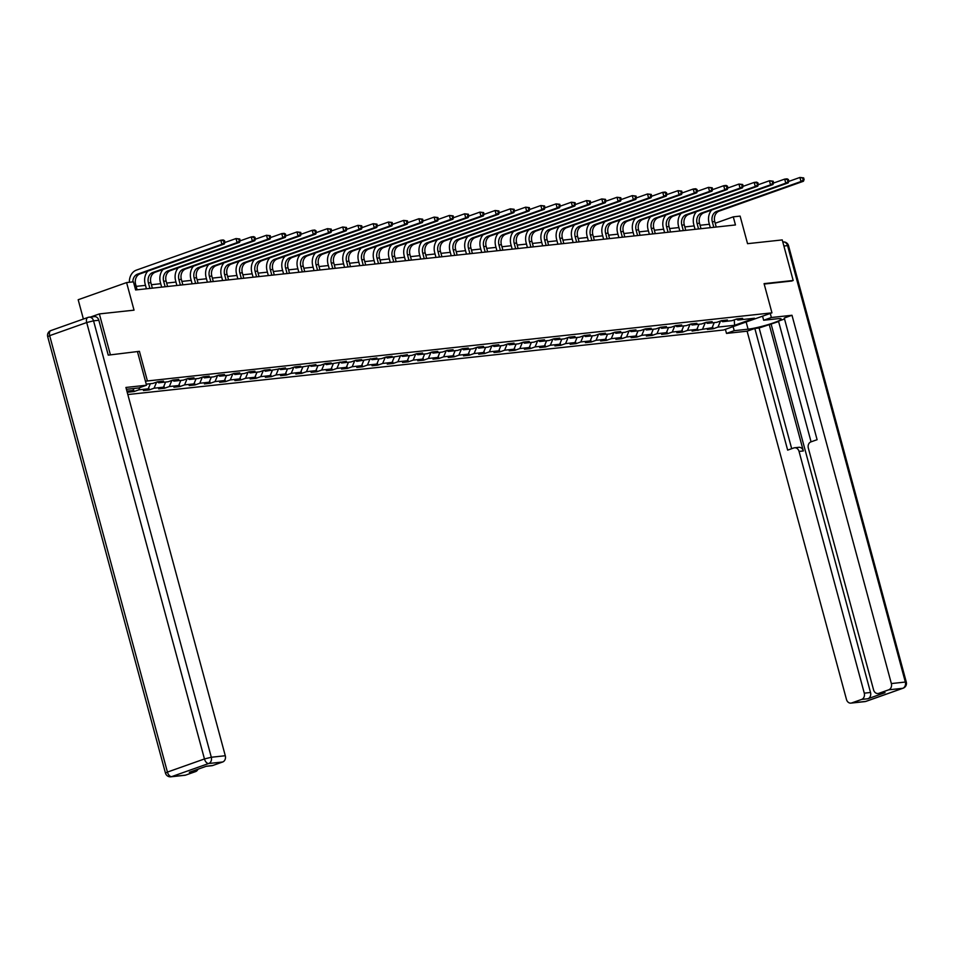 <?xml version="1.0" encoding="UTF-8"?>
<svg xmlns="http://www.w3.org/2000/svg" width="954" height="954" viewBox="0 0 954 954"><rect width="100%" height="100%" fill="white"/><g stroke="black" fill="none" stroke-linecap="round" stroke-linejoin="round"><path stroke-width="1.43" d="M127.824 394.551L723.537 330.001L771.953 312.84L145.437 381.183M83.392 319.053L78.18 299.735L126.596 282.575L133.441 281.835L135.623 289.956L735.462 224.953L733.28 216.844L715.214 223.248M791.415 281.108L793.179 280.488L782.244 239.919L747.554 243.675L740.113 216.105L733.28 216.844M90.642 317.002L99.359 313.914L134.037 310.157L126.596 282.575M98.834 320.258L93.552 320.83A5.068 4.126 -96.2 0 0 89.08 317.181L94.363 316.609A5.068 4.126 83.8 0 1 98.834 320.258L108.243 355.138L139.415 351.322L108.529 355.103M110.306 354.483L99.359 313.914M736.44 319.101L737.859 320.043L742.629 318.35L736.774 318.982L731.992 320.675L722.619 321.689L727.389 320.007L721.534 320.639L716.752 322.333L707.379 323.346L712.149 321.653L706.294 322.285L701.512 323.978L692.139 324.992L696.909 323.311L691.054 323.943L686.272 325.636L676.899 326.65L681.669 324.956L675.802 325.588L671.032 327.282L661.659 328.295L666.429 326.602L660.562 327.246L655.792 328.939L646.407 329.953L651.188 328.259L645.321 328.892L640.551 330.585L631.166 331.598L635.948 329.905L630.081 330.549L625.311 332.242L615.926 333.256L620.708 331.563L614.841 332.195L610.071 333.888L600.686 334.902L605.468 333.208L599.601 333.852L594.831 335.546L585.446 336.559L590.228 334.866L584.361 335.498L579.591 337.191L570.206 338.205L574.988 336.512L569.121 337.156L564.351 338.849L554.966 339.862L559.748 338.169L553.88 338.801L549.11 340.495L539.726 341.508L544.507 339.815L538.64 340.459L533.87 342.152L524.485 343.166L529.267 341.472L523.4 342.104L518.63 343.798L509.245 344.811L514.027 343.118L508.16 343.762L503.39 345.455L494.005 346.469L498.787 344.776L492.92 345.408L488.15 347.101L478.765 348.115L483.547 346.421L477.68 347.065L472.91 348.759L463.525 349.772L468.307 348.079L462.44 348.711L457.67 350.404L448.285 351.418L453.067 349.724L447.199 350.368L442.429 352.05L433.044 353.075L437.826 351.382L431.959 352.014L427.189 353.707L417.804 354.721L422.586 353.028L416.719 353.672L411.949 355.353L402.564 356.379L407.346 354.685L387.324 358.024L392.106 356.331L386.239 356.963L381.469 358.656L372.084 359.682L376.866 357.988L356.844 361.327L361.626 359.634L355.759 360.266L350.989 361.96L341.604 362.985L346.385 361.292L326.363 364.631L331.145 362.937L325.278 363.569L320.508 365.263L311.123 366.288L315.905 364.595L295.883 367.934L300.665 366.241L294.798 366.873L290.028 368.566L280.643 369.592L285.425 367.898L265.403 371.237L270.185 369.544L264.318 370.176L259.548 371.869L250.163 372.895L254.945 371.201L249.077 371.833L244.307 373.527L234.922 374.54L239.704 372.847L233.837 373.479L229.067 375.172L219.682 376.186L224.464 374.505L218.597 375.137L213.827 376.83L204.442 377.844L209.224 376.15L203.357 376.782L198.587 378.476L189.202 379.489L193.984 377.808L188.117 378.44L183.347 380.133L173.962 381.147L178.744 379.453L172.877 380.086L168.107 381.779L158.722 382.792L163.504 381.099L157.637 381.743L152.867 383.436L146.236 384.152M737.859 320.043L754.459 318.242L734.568 325.29L717.968 327.091L713.187 328.784L712.59 326.566M126.906 391.14L132.976 390.484L128.194 392.177L134.061 391.534L138.831 389.84L148.216 388.827L143.434 390.52L149.301 389.888L154.071 388.195L163.456 387.181L158.674 388.874L164.541 388.23L169.311 386.549L178.696 385.523L173.914 387.217L179.781 386.585L184.551 384.891L193.936 383.878L189.154 385.571L195.021 384.927L199.791 383.246L209.176 382.22L204.394 383.913L210.262 383.281L215.032 381.588L224.417 380.574L219.635 382.268L225.502 381.624L230.272 379.942L239.657 378.917L234.875 380.61L240.742 379.978L245.512 378.285L254.897 377.271L250.115 378.965L255.982 378.333L260.752 376.639L270.137 375.614L265.355 377.307L271.222 376.675L275.992 374.982L285.377 373.968L280.595 375.661L286.462 375.029L291.232 373.336L300.617 372.31L295.835 374.004L301.702 373.372L306.472 371.678L315.857 370.665L311.076 372.358L316.943 371.726L321.713 370.033L331.098 369.007L326.316 370.701L332.183 370.069L336.953 368.375L346.338 367.362L341.556 369.055L347.423 368.423L352.193 366.73L361.578 365.704L356.796 367.397L362.663 366.765L367.433 365.072L376.818 364.058L372.036 365.752L377.903 365.12L382.673 363.426L392.058 362.413L387.276 364.094L393.143 363.462L397.913 361.769L407.298 360.755L402.516 362.448L408.384 361.816L413.154 360.123L422.539 359.109L417.757 360.791L423.624 360.159L428.394 358.466L437.779 357.452L432.997 359.145L438.864 358.513L443.634 356.82L453.019 355.806L448.237 357.488L454.104 356.856L458.874 355.162L468.259 354.149L463.477 355.842L469.344 355.21L474.114 353.517L483.499 352.503L478.717 354.196L484.584 353.552L489.354 351.859L498.739 350.845L493.957 352.539L499.824 351.907L504.594 350.213L513.979 349.2L509.197 350.893L515.065 350.249L519.835 348.556L529.22 347.542L524.438 349.236L530.305 348.604L535.087 346.91L544.46 345.897L539.678 347.59L545.545 346.946L550.327 345.253L559.7 344.239L554.918 345.932L560.785 345.3L565.567 343.607L574.94 342.593L570.158 344.287L576.025 343.643L580.807 341.949L590.18 340.936L585.398 342.629L591.265 341.997L596.047 340.304L605.42 339.29L600.638 340.983L606.505 340.339L611.287 338.646L620.66 337.633L615.879 339.326L621.746 338.694L626.528 337L635.901 335.987L631.119 337.68L636.986 337.036L641.768 335.343L651.141 334.329L646.371 336.023L652.226 335.391L657.008 333.697L666.381 332.684L661.611 334.377L667.466 333.733L672.248 332.052L681.621 331.026L676.851 332.719L682.706 332.087L687.488 330.394L696.861 329.38L692.091 331.074L712.101 327.723L707.331 329.416L713.187 328.784M721.2 320.759L722.619 321.689M712.101 327.723L714.236 322.607M702.728 328.748L705.268 322.655M705.96 322.404L707.379 323.346M696.861 329.38L698.996 324.253M687.488 330.394L690.028 324.3M690.72 324.062L692.139 324.992M681.621 331.026L683.756 325.91M672.248 332.052L674.788 325.958M675.48 325.708L676.899 326.65M666.381 332.684L668.515 327.556M657.008 333.697L659.548 327.604M660.24 327.365L661.659 328.295M651.141 334.329L653.275 329.213M641.768 335.343L644.308 329.261M644.999 329.011L646.407 329.953M635.901 335.987L638.035 330.859M626.528 337L629.068 330.907M629.759 330.668L631.166 331.598M620.66 337.633L622.795 332.505M611.287 338.646L613.827 332.564M614.519 332.314L615.926 333.256M605.42 339.29L607.555 334.162M596.047 340.304L598.587 334.21M599.279 333.972L600.686 334.902M590.18 340.936L592.315 335.808M580.807 341.949L583.347 335.868M584.039 335.617L585.446 336.559M574.94 342.593L577.075 337.466M565.567 343.607L568.107 337.513M568.799 337.275L570.206 338.205M559.7 344.239L561.834 339.111M550.327 345.253L552.867 339.171M553.558 338.92L554.966 339.862M544.46 345.897L546.594 340.769M535.087 346.91L537.627 340.816M538.318 340.566L539.726 341.508M529.22 347.542L531.354 342.414M519.835 348.556L522.387 342.462M523.078 342.224L524.485 343.166M513.979 349.2L516.114 344.072M504.594 350.213L507.146 344.12M507.838 343.869L509.245 344.811M498.739 350.845L500.874 345.718M489.354 351.859L491.906 345.765M492.598 345.527L494.005 346.469M483.499 352.503L485.634 347.375M474.114 353.517L476.666 347.423M477.358 347.173L478.765 348.115M468.259 354.149L470.394 349.021M458.874 355.162L461.426 349.069M462.118 348.83L463.525 349.772M453.019 355.806L455.153 350.678M443.634 356.82L446.186 350.726M446.877 350.476L448.285 351.418M437.779 357.452L439.913 352.324M428.394 358.466L430.946 352.372M431.637 352.133L433.044 353.075M422.539 359.109L424.673 353.982M413.154 360.123L415.705 354.029M416.397 353.779L417.804 354.721M407.298 360.755L409.433 355.627M397.913 361.769L400.465 355.675M401.157 355.437L402.564 356.379M392.058 362.413L394.193 357.285M382.673 363.426L385.225 357.333M385.917 357.082L387.324 358.024M376.818 364.058L378.953 358.931M367.433 365.072L369.985 358.978M370.677 358.74L372.084 359.682M361.578 365.704L363.712 360.588M352.193 366.73L354.745 360.636M355.437 360.385L356.844 361.327M346.338 367.362L348.472 362.234M336.953 368.375L339.505 362.281M340.196 362.043L341.604 362.985M331.098 369.007L333.232 363.891M321.713 370.033L324.265 363.939M324.956 363.689L326.363 364.631M315.857 370.665L317.992 365.537M306.472 371.678L309.024 365.585M309.716 365.346L311.123 366.288M300.617 372.31L302.752 367.195M291.232 373.336L293.784 367.242M294.476 366.992L295.883 367.934M285.377 373.968L287.512 368.84M275.992 374.982L278.544 368.888M279.224 368.649L280.643 369.592M270.137 375.614L272.272 370.498M260.752 376.639L263.304 370.546M263.984 370.295L265.403 371.237M254.897 377.271L257.031 372.143M245.512 378.285L248.064 372.191M248.744 371.953L250.163 372.895M239.657 378.917L241.791 373.801M230.272 379.942L232.824 373.849M233.503 373.598L234.922 374.54M224.417 380.574L226.551 375.447M215.032 381.588L217.584 375.494M218.263 375.256L219.682 376.186M209.176 382.22L211.311 377.104M199.791 383.246L202.343 377.152M203.023 376.902L204.442 377.844M193.936 383.878L196.071 378.75M184.551 384.891L187.103 378.798M187.783 378.559L189.202 379.489M178.696 385.523L180.831 380.407M169.311 386.549L171.863 380.455M172.543 380.205L173.962 381.147M163.456 387.181L165.591 382.053M154.071 388.195L156.623 382.101M157.303 381.862L158.722 382.792M148.216 388.827L150.35 383.699M138.831 389.84L139.761 387.61M132.976 390.484L133.798 388.493M139.415 351.322L147.298 380.527M793.179 280.488L764.071 283.636L771.953 312.84M709.382 224.262L700.069 225.263M694.142 225.907L684.829 226.921M678.902 227.565L669.589 228.566M663.662 229.21L654.349 230.224M648.422 230.868L639.108 231.87M633.182 232.514L623.868 233.527M617.942 234.171L608.628 235.173M602.701 235.817L593.388 236.83M587.461 237.474L578.148 238.476M572.221 239.12L562.908 240.134M556.981 240.778L547.668 241.779M541.741 242.423L532.427 243.437M526.501 244.081L517.187 245.083M511.261 245.727L501.947 246.74M496.02 247.384L486.707 248.386M480.78 249.03L471.467 250.043M465.54 250.675L456.227 251.689M450.3 252.333L440.986 253.347M435.06 253.979L425.746 254.992M419.82 255.636L410.506 256.65M404.579 257.282L395.266 258.295M389.339 258.939L380.026 259.953M374.099 260.585L364.786 261.599M358.859 262.243L349.546 263.256M343.619 263.888L334.305 264.902M328.379 265.546L319.065 266.548M313.139 267.192L303.825 268.205M297.898 268.849L288.585 269.851M282.658 270.495L273.345 271.508M267.418 272.152L258.105 273.154M252.178 273.798L242.865 274.812M236.938 275.456L227.624 276.457M221.698 277.101L212.384 278.115M206.458 278.759L197.144 279.76M191.217 280.404L181.904 281.418M175.977 282.062L166.664 283.064M160.737 283.708L151.424 284.721M145.497 285.365L136.183 286.367M734.568 325.29L734.282 319.864M717.968 327.091L720.509 320.997M134.061 391.534L133.453 389.315M149.301 389.888L148.693 387.67M164.541 388.23L163.945 386.012M179.781 386.585L179.185 384.367M195.021 384.927L194.425 382.709M210.262 383.281L209.665 381.063M225.502 381.624L224.905 379.406M240.742 379.978L240.146 377.76M255.982 378.333L255.386 376.103M271.222 376.675L270.626 374.457M286.462 375.029L285.866 372.799M301.702 373.372L301.106 371.154M316.943 371.726L316.346 369.496M332.183 370.069L331.587 367.85M347.423 368.423L346.827 366.193M362.663 366.765L362.067 364.547M377.903 365.12L377.307 362.89M393.143 363.462L392.547 361.244M408.384 361.816L407.787 359.586M423.624 360.159L423.027 357.941M438.864 358.513L438.268 356.283M454.104 356.856L453.508 354.638M469.344 355.21L468.748 352.98M484.584 353.552L483.988 351.334M499.824 351.907L499.228 349.677M515.065 350.249L514.468 348.031M530.305 348.604L529.708 346.385M545.545 346.946L544.949 344.728M560.785 345.3L560.189 343.082M576.025 343.643L575.429 341.425M591.265 341.997L590.669 339.779M606.505 340.339L605.909 338.121M621.746 338.694L621.149 336.476M636.986 337.036L636.39 334.818M652.226 335.391L651.63 333.173M667.466 333.733L666.87 331.515M682.706 332.087L682.11 329.869M697.946 330.43L697.35 328.212M137.102 289.789L135.623 284.316A8.455 6.881 83.8 0 1 139.976 273.893L224.321 244.009L221.877 244.272L220.779 240.217L136.446 270.101A12.676 10.315 -96.2 0 0 129.386 282.277M132.833 281.907A8.455 6.881 83.8 0 1 137.543 274.156L221.877 244.272L224.953 242.268L224.524 240.647L223.546 240.742L223.975 242.364M223.546 240.742L220.779 240.217L223.224 239.943L224.524 240.647M224.321 244.009L224.953 242.268M126.405 389.304L138.807 387.956L146.522 385.225L125.916 387.455L225.287 755.735A5.068 4.126 83.8 0 1 222.664 761.996L212.718 765.513A5.068 4.126 83.8 0 1 211.955 765.692L206.1 766.324M137.555 351.966L146.522 385.225M197.967 769.21A5.068 4.126 83.8 0 1 195.582 771.595L185.636 775.113A5.068 4.126 83.8 0 1 184.873 775.292L170.897 776.806A5.068 4.126 -96.2 0 0 171.66 776.628L185.636 775.113M212.718 765.513L206.469 766.193L189.333 772.275L195.582 771.595M762.556 316.168L763.653 320.246L771.381 317.515L791.987 315.273L891.358 683.565L905.334 682.05L787.575 245.619L783.89 246.025M763.653 320.246L777.522 318.743A19.02 2.087 164.9 0 1 781.171 319.006A19.02 2.087 164.9 0 1 768.852 324.396A19.02 2.087 164.9 0 1 748.079 329.178L734.21 330.68L726.495 333.411L747.101 331.181L754.829 328.45L787.658 450.121L793.811 447.951A5.068 4.126 -96.2 0 1 794.575 447.772A5.068 4.126 -96.2 0 1 799.047 451.421L864.276 693.164L870.525 692.485A5.068 4.126 83.8 0 1 867.913 698.745L885.05 692.664A5.068 4.126 83.8 0 1 884.286 692.842L878.038 693.522A5.068 4.126 -96.2 0 0 878.801 693.343L888.746 689.814A5.068 4.126 -96.2 0 0 891.358 683.565M778.607 321.558L759.122 327.985L754.829 328.45M784.534 318.982L778.488 321.116L811.067 441.833M878.038 693.522A5.068 4.126 -96.2 0 1 873.566 689.861L808.336 448.13A5.068 4.126 -96.2 0 1 810.948 441.869L817.101 439.699L784.271 318.016L791.987 315.273M770.272 313.437L771.381 317.515M725.386 329.333L726.495 333.411M733.113 326.602L734.21 330.68M747.101 331.181L846.472 699.461A5.068 4.126 -96.2 0 0 850.944 703.122A5.068 4.126 -96.2 0 0 851.719 702.943L861.665 699.413A5.068 4.126 -96.2 0 0 864.276 693.164M791.689 281.013L764.178 284.053M769.198 324.408L803.34 450.956L799.047 451.421M771.154 324.193L870.525 692.485M759.122 327.985L791.689 448.69M794.575 447.772L798.868 447.307A5.068 4.126 83.8 0 1 803.34 450.956M152.342 288.144L150.863 282.67A8.455 6.881 83.8 0 1 155.216 272.236L239.561 242.352L237.117 242.614L236.02 238.56L224.87 242.519M149.897 288.406L148.419 282.933A8.455 6.881 83.8 0 1 152.783 272.498L237.117 242.614L240.193 240.611L239.764 238.989L238.786 239.096L239.215 240.718M147.787 271.127A12.676 10.315 -96.2 0 0 145.151 284.089L146.415 288.776M238.786 239.096L236.02 238.56L239.764 238.989M239.561 242.352L240.193 240.611M167.582 286.486L166.103 281.013A8.455 6.881 83.8 0 1 170.456 270.59L254.801 240.706L252.357 240.968L251.26 236.914L240.11 240.861M165.137 286.749L163.659 281.287A8.455 6.881 83.8 0 1 168.023 270.853L252.357 240.968L255.433 238.965L255.004 237.343L254.026 237.439L254.456 239.06M163.027 269.469A12.676 10.315 -96.2 0 0 160.391 282.444L161.655 287.13M254.026 237.439L251.26 236.914L253.704 236.64L255.004 237.343M254.801 240.706L255.433 238.965M182.822 284.841L181.343 279.367A8.455 6.881 83.8 0 1 185.696 268.933L270.042 239.049L267.597 239.311L266.5 235.256L255.35 239.215M180.378 285.103L178.911 279.629A8.455 6.881 83.8 0 1 183.263 269.195L267.597 239.311L270.674 237.307L270.244 235.686L269.267 235.793L269.696 237.415M178.267 267.824A12.676 10.315 -96.2 0 0 175.631 280.786L176.895 285.484M269.267 235.793L266.5 235.256L270.244 235.686M270.042 239.049L270.674 237.307M198.062 283.183L196.584 277.709A8.455 6.881 83.8 0 1 200.936 267.287L285.282 237.403L282.837 237.665L281.74 233.611L270.59 237.558M195.618 283.445L194.151 277.984A8.455 6.881 83.8 0 1 198.504 267.549L282.837 237.665L285.914 235.662L285.484 234.04L284.507 234.135L284.936 235.769M193.507 266.166A12.676 10.315 -96.2 0 0 190.872 279.14L192.136 283.827M284.507 234.135L281.74 233.611L284.185 233.336L285.484 234.04M285.282 237.403L285.914 235.662M213.302 281.537L211.824 276.064A8.455 6.881 83.8 0 1 216.176 265.629L300.522 235.745L298.077 236.008L296.98 231.953L285.83 235.912M210.858 281.8L209.391 276.326A8.455 6.881 83.8 0 1 213.744 265.892L298.077 236.008L301.154 234.004L300.725 232.382L299.747 232.49L300.176 234.112M208.747 264.52A12.676 10.315 -96.2 0 0 206.112 277.483L207.376 282.181M299.747 232.49L296.98 231.953L300.725 232.382M300.522 235.745L301.154 234.004M228.543 279.88L227.064 274.406A8.455 6.881 83.8 0 1 231.417 263.984L315.762 234.1L313.317 234.362L312.22 230.308L301.07 234.255M226.098 280.142L224.631 274.68A8.455 6.881 83.8 0 1 228.984 264.246L313.317 234.362L316.394 232.359L315.965 230.737L314.987 230.832L315.428 232.466M223.987 262.863A12.676 10.315 -96.2 0 0 221.352 275.837L222.616 280.524M314.987 230.832L312.22 230.308L314.665 230.033L315.965 230.737M315.762 234.1L316.394 232.359M243.783 278.234L242.304 272.761A8.455 6.881 83.8 0 1 246.657 262.326L331.002 232.442L328.558 232.704L327.461 228.65L316.311 232.609M241.338 278.496L239.871 273.023A8.455 6.881 83.8 0 1 244.224 262.588L328.558 232.704L331.634 230.701L331.205 229.079L330.227 229.187L330.668 230.808M239.227 261.217A12.676 10.315 -96.2 0 0 236.592 274.18L237.856 278.878M330.227 229.187L327.461 228.65L331.205 229.079M331.002 232.442L331.634 230.701M259.023 276.577L257.544 271.103A8.455 6.881 83.8 0 1 261.897 260.68L346.242 230.796L343.798 231.059L342.701 227.004L331.551 230.951M256.578 276.839L255.112 271.377A8.455 6.881 83.8 0 1 259.464 260.943L343.798 231.059L346.874 229.055L346.445 227.434L345.467 227.541L345.908 229.163M254.468 259.56A12.676 10.315 -96.2 0 0 251.832 272.534L253.096 277.22M345.467 227.541L342.701 227.004L346.445 227.434M346.242 230.796L346.874 229.055M274.263 274.931L272.784 269.457A8.455 6.881 83.8 0 1 277.137 259.023L361.483 229.139L359.038 229.401L357.941 225.347L346.791 229.306M271.818 275.193L270.352 269.72A8.455 6.881 83.8 0 1 274.704 259.285L359.038 229.401L362.115 227.398L361.685 225.776L360.707 225.883L361.149 227.505M269.708 257.914A12.676 10.315 -96.2 0 0 267.072 270.876L268.336 275.575M360.707 225.883L357.941 225.347L361.685 225.776M361.483 229.139L362.115 227.398M289.503 273.273L288.025 267.8A8.455 6.881 83.8 0 1 292.377 257.377L376.723 227.493L374.278 227.756L373.181 223.701L362.031 227.648M287.059 273.536L285.592 268.074A8.455 6.881 83.8 0 1 289.944 257.64L374.278 227.756L377.355 225.752L376.925 224.13L375.948 224.238L376.389 225.859M284.948 256.256A12.676 10.315 -96.2 0 0 282.312 269.231L283.577 273.917M375.948 224.238L373.181 223.701L376.925 224.13M376.723 227.493L377.355 225.752M304.743 271.628L303.265 266.154A8.455 6.881 83.8 0 1 307.617 255.72L391.963 225.836L389.518 226.098L388.421 222.043L377.271 226.003M302.299 271.89L300.832 266.416A8.455 6.881 83.8 0 1 305.185 255.994L389.518 226.098L392.595 224.095L392.166 222.473L391.188 222.58L391.629 224.202M300.188 254.611A12.676 10.315 -96.2 0 0 297.553 267.573L298.817 272.272M391.188 222.58L388.421 222.043L392.166 222.473M391.963 225.836L392.595 224.095M319.984 269.97L318.505 264.508A8.455 6.881 83.8 0 1 322.869 254.074L407.203 224.19L404.758 224.452L403.661 220.398L392.511 224.345M317.539 270.244L316.072 264.771A8.455 6.881 83.8 0 1 320.425 254.336L404.758 224.452L407.835 222.449L407.406 220.827L406.428 220.934L406.869 222.556M315.428 252.953A12.676 10.315 -96.2 0 0 312.793 265.927L314.057 270.614M406.428 220.934L403.661 220.398L407.406 220.827M407.203 224.19L407.835 222.449M335.224 268.324L333.745 262.851A8.455 6.881 83.8 0 1 338.11 252.416L422.443 222.532L419.998 222.795L418.901 218.74L407.752 222.699M332.779 268.587L331.312 263.113A8.455 6.881 83.8 0 1 335.665 252.691L419.998 222.795L423.075 220.791L422.646 219.17L421.668 219.277L422.109 220.899M330.668 251.307A12.676 10.315 -96.2 0 0 328.033 264.27L329.297 268.968M421.668 219.277L418.901 218.74L422.646 219.17M422.443 222.532L423.075 220.791M350.464 266.667L348.985 261.205A8.455 6.881 83.8 0 1 353.35 250.771L437.683 220.887L435.239 221.149L434.142 217.095L422.992 221.042M348.019 266.941L346.552 261.468A8.455 6.881 83.8 0 1 350.905 251.033L435.239 221.149L438.315 219.146L437.886 217.524L436.908 217.631L437.349 219.253M345.908 249.662A12.676 10.315 -96.2 0 0 343.273 262.624L344.537 267.311M436.908 217.631L434.142 217.095L437.886 217.524M437.683 220.887L438.315 219.146M365.704 265.021L364.225 259.548A8.455 6.881 83.8 0 1 368.59 249.113L452.923 219.229L450.479 219.492L449.382 215.437L438.232 219.396M363.259 265.284L361.793 259.81A8.455 6.881 83.8 0 1 366.145 249.388L450.479 219.492L453.567 217.488L453.126 215.866L452.148 215.974L452.59 217.595M361.149 248.004A12.676 10.315 -96.2 0 0 358.513 260.967L359.777 265.665M452.148 215.974L449.382 215.437L453.126 215.866M452.923 219.229L453.567 217.488M380.944 263.364L379.465 257.902A8.455 6.881 83.8 0 1 383.83 247.468L468.164 217.584L465.719 217.846L464.622 213.791L453.472 217.739M378.499 263.638L377.033 258.164A8.455 6.881 83.8 0 1 381.385 247.73L465.719 217.846L468.808 215.842L468.366 214.221L467.388 214.328L467.83 215.95M376.389 246.359A12.676 10.315 -96.2 0 0 373.753 259.321L375.017 264.008M467.388 214.328L464.622 213.791L468.366 214.221M468.164 217.584L468.808 215.842M396.184 261.718L394.706 256.244A8.455 6.881 83.8 0 1 399.07 245.81L483.404 215.926L480.959 216.188L479.862 212.134L468.712 216.093M393.74 261.98L392.273 256.507A8.455 6.881 83.8 0 1 396.625 246.084L480.959 216.188L484.048 214.185L483.606 212.563L482.629 212.67L483.07 214.292M391.629 244.701A12.676 10.315 -96.2 0 0 388.993 257.675L390.258 262.362M482.629 212.67L479.862 212.134L483.606 212.563M483.404 215.926L484.048 214.185M411.424 260.06L409.946 254.599A8.455 6.881 83.8 0 1 414.31 244.164L498.644 214.28L496.199 214.543L495.102 210.488L483.952 214.435M408.98 260.335L407.513 254.861A8.455 6.881 83.8 0 1 411.866 244.427L496.199 214.543L499.288 212.539L498.847 210.917L497.869 211.025L498.31 212.647M406.869 243.055A12.676 10.315 -96.2 0 0 404.234 256.018L405.498 260.704M497.869 211.025L495.102 210.488L498.847 210.917M498.644 214.28L499.288 212.539M426.665 258.415L425.186 252.941A8.455 6.881 83.8 0 1 429.55 242.507L513.884 212.623L511.439 212.885L510.342 208.831L499.192 212.79M424.22 258.677L422.753 253.204A8.455 6.881 83.8 0 1 427.106 242.781L511.439 212.885L514.528 210.882L514.087 209.26L513.109 209.367L513.55 210.989M422.109 241.398A12.676 10.315 -96.2 0 0 419.474 254.372L420.738 259.059M513.109 209.367L510.342 208.831L514.087 209.26M513.884 212.623L514.528 210.882M441.905 256.757L440.426 251.296A8.455 6.881 83.8 0 1 444.791 240.861L529.124 210.977L526.68 211.239L525.582 207.185L514.433 211.132M439.46 257.031L437.993 251.558A8.455 6.881 83.8 0 1 442.346 241.123L526.68 211.239L529.768 209.236L529.327 207.614L528.349 207.722L528.79 209.343M437.349 239.752A12.676 10.315 -96.2 0 0 434.714 252.715L435.978 257.401M528.349 207.722L525.582 207.185L529.327 207.614M529.124 210.977L529.768 209.236M457.145 255.112L455.666 249.638A8.455 6.881 83.8 0 1 460.031 239.204L544.364 209.32L541.92 209.594L540.823 205.527L529.673 209.486M454.7 255.374L453.233 249.9A8.455 6.881 83.8 0 1 457.586 239.478L541.92 209.594L545.008 207.578L544.567 205.957L543.589 206.064L544.03 207.686M452.59 238.095A12.676 10.315 -96.2 0 0 449.954 251.069L451.218 255.755M543.589 206.064L540.823 205.527L544.567 205.957M544.364 209.32L545.008 207.578M472.385 253.454L470.906 247.992A8.455 6.881 83.8 0 1 475.271 237.558L559.604 207.674L557.16 207.936L556.063 203.882L544.913 207.829M469.94 253.728L468.474 248.255A8.455 6.881 83.8 0 1 472.826 237.82L557.16 207.936L560.248 205.933L559.807 204.311L558.829 204.418L559.271 206.04M467.83 236.449A12.676 10.315 -96.2 0 0 465.194 249.411L466.458 254.098M558.829 204.418L556.063 203.882L559.807 204.311M559.604 207.674L560.248 205.933M487.625 251.808L486.146 246.335A8.455 6.881 83.8 0 1 490.511 235.912L574.845 206.016L572.4 206.291L571.303 202.224L560.153 206.183M485.181 252.071L483.714 246.597A8.455 6.881 83.8 0 1 488.066 236.175L572.4 206.291L575.489 204.275L575.047 202.653L574.069 202.761L574.511 204.383M483.07 234.791A12.676 10.315 -96.2 0 0 480.434 247.766L481.698 252.452M574.069 202.761L571.303 202.224L575.047 202.653M574.845 206.016L575.489 204.275M502.865 250.163L501.387 244.689A8.455 6.881 83.8 0 1 505.751 234.255L590.085 204.371L587.64 204.633L586.543 200.578L575.393 204.526M500.421 250.425L498.954 244.951A8.455 6.881 83.8 0 1 503.307 234.517L587.64 204.633L590.729 202.63L590.287 201.008L589.31 201.115L589.751 202.737M498.31 233.146A12.676 10.315 -96.2 0 0 495.675 246.108L496.939 250.795M589.31 201.115L586.543 200.578L590.287 201.008M590.085 204.371L590.729 202.63M518.105 248.505L516.627 243.031A8.455 6.881 83.8 0 1 520.991 232.609L605.325 202.713L602.88 202.987L601.783 198.921L590.633 202.88M515.661 248.767L514.194 243.294A8.455 6.881 83.8 0 1 518.547 232.871L602.88 202.987L605.969 200.972L605.528 199.35L604.55 199.458L604.991 201.079M513.55 231.488A12.676 10.315 -96.2 0 0 510.915 244.462L512.179 249.149M604.55 199.458L601.783 198.921L605.528 199.35M605.325 202.713L605.969 200.972M533.346 246.859L531.879 241.386A8.455 6.881 83.8 0 1 536.231 230.951L620.565 201.067L618.12 201.33L617.023 197.275L605.873 201.222M530.901 247.122L529.434 241.648A8.455 6.881 83.8 0 1 533.787 231.214L618.12 201.33L621.209 199.326L620.768 197.705L619.79 197.812L620.231 199.434M528.79 229.842A12.676 10.315 -96.2 0 0 526.155 242.805L527.419 247.491M619.79 197.812L617.023 197.275L620.768 197.705M620.565 201.067L621.209 199.326M548.586 245.202L547.119 239.728A8.455 6.881 83.8 0 1 551.472 229.306L635.805 199.41L633.361 199.684L632.264 195.618L621.114 199.577M546.153 245.464L544.674 239.991A8.455 6.881 83.8 0 1 549.027 229.568L633.361 199.684L636.449 197.669L636.008 196.047L635.03 196.154L635.471 197.776M544.03 228.185A12.676 10.315 -96.2 0 0 541.395 241.159L542.659 245.846M635.03 196.154L632.264 195.618L636.008 196.047M635.805 199.41L636.449 197.669M563.826 243.556L562.359 238.083A8.455 6.881 83.8 0 1 566.712 227.648L651.045 197.764L648.601 198.027L647.504 193.972L636.354 197.931M561.393 243.819L559.915 238.345A8.455 6.881 83.8 0 1 564.267 227.911L648.601 198.027L651.689 196.023L651.248 194.401L650.27 194.509L650.711 196.13M559.271 226.539A12.676 10.315 -96.2 0 0 556.635 239.502L557.899 244.188M650.27 194.509L647.504 193.972L651.248 194.401M651.045 197.764L651.689 196.023M579.066 241.899L577.599 236.425A8.455 6.881 83.8 0 1 581.952 226.003L666.286 196.107L663.841 196.381L662.744 192.326L651.594 196.274M576.633 242.161L575.155 236.687A8.455 6.881 83.8 0 1 579.507 226.265L663.841 196.381L666.929 194.377L666.488 192.744L665.51 192.851L665.952 194.473M574.511 224.882A12.676 10.315 -96.2 0 0 571.875 237.856L573.139 242.543M665.51 192.851L662.744 192.326L665.188 192.052L666.488 192.744M666.286 196.107L666.929 194.377M594.306 240.253L592.839 234.779A8.455 6.881 83.8 0 1 597.192 224.345L681.526 194.461L679.081 194.723L677.984 190.669L666.834 194.628M591.874 240.515L590.395 235.042A8.455 6.881 83.8 0 1 594.747 224.607L679.081 194.723L682.17 192.72L681.728 191.098L680.751 191.205L681.192 192.827M589.751 223.236A12.676 10.315 -96.2 0 0 587.115 236.198L588.391 240.885M680.751 191.205L677.984 190.669L681.728 191.098M681.526 194.461L682.17 192.72M609.546 238.595L608.08 233.122A8.455 6.881 83.8 0 1 612.432 222.699L696.766 192.803L694.321 193.078L693.224 189.023L682.074 192.97M607.114 238.858L605.635 233.396A8.455 6.881 83.8 0 1 609.988 222.962L694.321 193.078L697.41 191.074L696.969 189.452L695.991 189.548L696.432 191.17M604.991 221.578A12.676 10.315 -96.2 0 0 602.356 234.553L603.632 239.239M695.991 189.548L693.224 189.023L695.669 188.749L696.969 189.452M696.766 192.803L697.41 191.074M624.787 236.95L623.32 231.476A8.455 6.881 83.8 0 1 627.672 221.042L712.006 191.158L709.561 191.42L708.464 187.366L697.314 191.325M622.354 237.212L620.875 231.739A8.455 6.881 83.8 0 1 625.228 221.304L709.561 191.42L712.65 189.417L712.209 187.795L711.231 187.902L711.672 189.524M620.231 219.933A12.676 10.315 -96.2 0 0 617.596 232.895L618.872 237.582M711.231 187.902L708.464 187.366L712.209 187.795M712.006 191.158L712.65 189.417M640.027 235.292L638.56 229.819A8.455 6.881 83.8 0 1 642.913 219.396L727.246 189.512L724.801 189.774L723.704 185.72L712.555 189.667M637.594 235.555L636.115 230.093A8.455 6.881 83.8 0 1 640.468 219.658L724.801 189.774L727.89 187.771L727.449 186.149L726.471 186.245L726.912 187.866M635.471 218.275A12.676 10.315 -96.2 0 0 632.836 231.25L634.112 235.936M726.471 186.245L723.704 185.72L726.149 185.446L727.449 186.149M727.246 189.512L727.89 187.771M655.267 233.647L653.8 228.173A8.455 6.881 83.8 0 1 658.153 217.739L742.486 187.855L740.042 188.117L738.945 184.062L727.795 188.021M652.834 233.909L651.355 228.435A8.455 6.881 83.8 0 1 655.708 218.001L740.042 188.117L743.13 186.113L742.689 184.492L741.711 184.599L742.152 186.221M650.711 216.63A12.676 10.315 -96.2 0 0 648.076 229.592L649.352 234.29M741.711 184.599L738.945 184.062L742.689 184.492M742.486 187.855L743.13 186.113M670.507 231.989L669.04 226.515A8.455 6.881 83.8 0 1 673.393 216.093L757.726 186.209L755.282 186.471L754.185 182.417L743.035 186.364M668.074 232.251L666.596 226.79A8.455 6.881 83.8 0 1 670.948 216.355L755.282 186.471L758.37 184.468L757.929 182.846L756.951 182.941L757.393 184.563M665.952 214.972A12.676 10.315 -96.2 0 0 663.316 227.946L664.592 232.633M756.951 182.941L754.185 182.417L756.629 182.142L757.929 182.846M757.726 186.209L758.37 184.468M685.747 230.343L684.28 224.87A8.455 6.881 83.8 0 1 688.633 214.435L772.967 184.551L770.522 184.814L769.425 180.759L758.275 184.718M683.314 230.606L681.836 225.132A8.455 6.881 83.8 0 1 686.188 214.698L770.522 184.814L773.611 182.81L773.169 181.188L772.191 181.296L772.633 182.918M681.192 213.326A12.676 10.315 -96.2 0 0 678.556 226.289L679.832 230.987M772.191 181.296L769.425 180.759L773.169 181.188M772.967 184.551L773.611 182.81M700.987 228.686L699.52 223.212A8.455 6.881 83.8 0 1 703.873 212.79L788.207 182.906L785.762 183.168L784.665 179.113L773.515 183.061M698.555 228.948L697.076 223.486A8.455 6.881 83.8 0 1 701.428 213.052L785.762 183.168L788.851 181.165L788.409 179.543L787.432 179.638L787.873 181.272M696.432 211.669A12.676 10.315 -96.2 0 0 693.796 224.643L695.072 229.33M787.432 179.638L784.665 179.113L787.11 178.839L788.409 179.543M788.207 182.906L788.851 181.165M716.227 227.04L714.761 221.566A8.455 6.881 83.8 0 1 719.113 211.132L803.447 181.248L801.002 181.51L799.905 177.456L788.755 181.415M713.795 227.302L712.316 221.829A8.455 6.881 83.8 0 1 716.669 211.394L801.002 181.51L804.091 179.507L803.65 177.885L802.672 177.993L803.113 179.614M711.672 210.023A12.676 10.315 -96.2 0 0 709.037 222.986L710.313 227.684M802.672 177.993L799.905 177.456L803.65 177.885M803.447 181.248L804.091 179.507M134.144 284.483L135.623 284.316M137.543 274.156L139.976 273.893M51.289 330.478A5.068 2.898 70.5 0 0 50.908 330.561L87.935 317.432A5.068 2.898 -109.5 0 1 88.317 317.348A5.068 4.126 -96.2 0 1 89.08 317.181A5.068 5.068 0 0 0 87.935 317.432A5.068 2.898 -109.5 0 0 86.695 322.535L93.552 320.83L211.311 757.249L204.454 758.955L86.695 322.535L49.668 335.653L167.427 772.084L204.454 758.955A5.068 2.898 70.5 0 0 208.699 763.51L171.66 776.628A5.068 2.898 -109.5 0 1 167.427 772.084L165.459 773.086A5.068 5.068 0 0 0 170.897 776.806M222.664 761.996L208.699 763.51A5.068 4.126 -96.2 0 0 211.311 757.249L225.287 755.735M47.7 336.667L49.668 335.653A5.068 2.898 70.5 0 1 50.908 330.561A5.068 5.068 0 0 0 47.7 336.667L165.459 773.086M878.801 693.343L885.05 692.664M867.913 698.745L861.665 699.413M851.719 702.943L865.683 701.428L902.711 688.311L888.746 689.814M746.147 321.987L748.079 329.178M865.683 701.428A5.068 4.126 83.8 0 1 864.92 701.607A5.068 5.068 0 0 0 866.065 701.345A5.068 2.898 -109.5 0 1 865.683 701.428M902.711 688.311A5.068 2.898 70.5 0 0 903.092 688.216A5.068 5.068 0 0 0 906.3 682.122L905.334 682.05A5.068 4.126 83.8 0 1 902.711 688.311M866.411 701.166A5.068 2.898 -109.5 0 1 866.065 701.345L903.092 688.216M782.805 242.006L783.103 241.97A5.068 4.126 83.8 0 1 787.575 245.619L788.541 245.691L906.3 682.122M148.419 282.933L150.863 282.67M152.783 272.498L155.216 272.236M163.659 281.287L166.103 281.013M168.023 270.853L170.456 270.59M178.911 279.629L181.343 279.367M183.263 269.195L185.696 268.933M194.151 277.984L196.584 277.709M198.504 267.549L200.936 267.287M209.391 276.326L211.824 276.064M213.744 265.892L216.176 265.629M224.631 274.68L227.064 274.406M228.984 264.246L231.417 263.984M239.871 273.023L242.304 272.761M244.224 262.588L246.657 262.326M255.112 271.377L257.544 271.103M259.464 260.943L261.897 260.68M270.352 269.72L272.784 269.457M274.704 259.285L277.137 259.023M285.592 268.074L288.025 267.8M289.944 257.64L292.377 257.377M300.832 266.416L303.265 266.154M305.185 255.994L307.617 255.72M316.072 264.771L318.505 264.508M320.425 254.336L322.869 254.074M331.312 263.113L333.745 262.851M335.665 252.691L338.11 252.416M346.552 261.468L348.985 261.205M350.905 251.033L353.35 250.771M361.793 259.81L364.225 259.548M366.145 249.388L368.59 249.113M377.033 258.164L379.465 257.902M381.385 247.73L383.83 247.468M392.273 256.507L394.706 256.244M396.625 246.084L399.07 245.81M407.513 254.861L409.946 254.599M411.866 244.427L414.31 244.164M422.753 253.204L425.186 252.941M427.106 242.781L429.55 242.507M437.993 251.558L440.426 251.296M442.346 241.123L444.791 240.861M453.233 249.9L455.666 249.638M457.586 239.478L460.031 239.204M468.474 248.255L470.906 247.992M472.826 237.82L475.271 237.558M483.714 246.597L486.146 246.335M488.066 236.175L490.511 235.912M498.954 244.951L501.387 244.689M503.307 234.517L505.751 234.255M514.194 243.294L516.627 243.031M518.547 232.871L520.991 232.609M529.434 241.648L531.879 241.386M533.787 231.214L536.231 230.951M544.674 239.991L547.119 239.728M549.027 229.568L551.472 229.306M559.915 238.345L562.359 238.083M564.267 227.911L566.712 227.648M575.155 236.687L577.599 236.425M579.507 226.265L581.952 226.003M590.395 235.042L592.839 234.779M594.747 224.607L597.192 224.345M605.635 233.396L608.08 233.122M609.988 222.962L612.432 222.699M620.875 231.739L623.32 231.476M625.228 221.304L627.672 221.042M636.115 230.093L638.56 229.819M640.468 219.658L642.913 219.396M651.355 228.435L653.8 228.173M655.708 218.001L658.153 217.739M666.596 226.79L669.04 226.515M670.948 216.355L673.393 216.093M681.836 225.132L684.28 224.87M686.188 214.698L688.633 214.435M697.076 223.486L699.52 223.212M701.428 213.052L703.873 212.79M712.316 221.829L714.761 221.566M716.669 211.394L719.113 211.132M850.944 703.122L864.92 701.607M788.541 245.691A5.068 5.068 0 0 0 783.103 241.97"/></g></svg>
